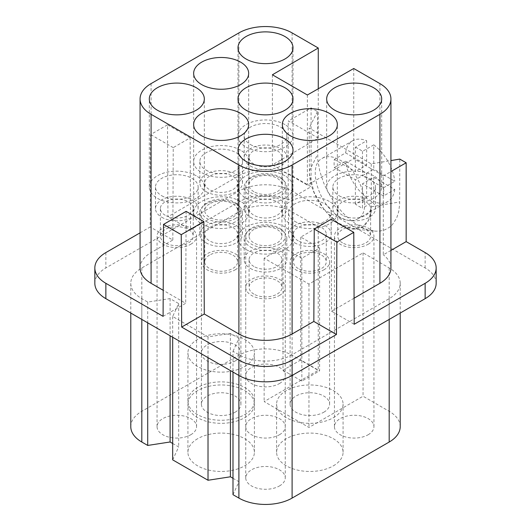 <?xml version="1.0" encoding="UTF-8"?>
<svg xmlns="http://www.w3.org/2000/svg" width="531" height="531" viewBox="0 0 531 531"><rect width="100%" height="100%" fill="white"/><g stroke="black" fill="none" stroke-linecap="round" stroke-linejoin="round"><path stroke-width="0.4" stroke-dasharray="2.65 1.99" d="M355.385 147.26A35.119 20.278 60 0 1 358.936 149.012A35.119 20.278 60 0 1 362.481 151.355L373.751 144.85L373.751 169.13L362.481 175.642L383.515 187.782A35.119 20.278 60 0 1 383.515 195.972L394.785 189.467L373.751 177.327L362.481 183.832L362.481 208.119A35.119 20.278 60 0 1 358.936 206.36A35.119 20.278 60 0 1 355.385 204.023L366.655 197.512L366.655 173.232L355.385 179.737L334.357 167.597A35.119 20.278 60 0 1 334.357 159.4L345.628 152.895L366.655 165.035L355.385 171.546L355.385 147.26L366.655 140.755L366.655 165.035M334.357 159.4L355.385 171.546M436.163 283.302A37.628 21.725 0 0 0 425.139 267.943L292.11 191.133A37.628 21.725 0 0 0 238.89 191.133L105.861 267.943A37.628 21.725 0 0 0 94.837 283.302M140.071 232.83L150.207 226.976L150.625 134.569L167.524 124.812L167.942 216.734L238.89 175.774A37.628 21.725 0 0 1 292.11 175.774L311.08 186.733L288.22 199.928A37.628 21.725 0 0 0 238.89 201.886L190.556 229.797L167.942 216.734M163.09 316.343L185.704 303.287L163.209 290.298M140.071 267.943A37.628 21.725 180 0 1 151.089 252.577L172.821 240.032L150.207 226.976M253.884 164.046A16.428 9.485 180 0 1 249.072 157.342A16.428 9.485 180 0 1 259.214 148.574A16.428 9.485 180 0 1 277.116 150.631A16.428 9.485 180 0 1 281.928 157.342A16.428 9.485 180 0 1 277.116 164.046A16.428 9.485 180 0 1 253.884 164.046M253.884 191.698A16.428 9.485 180 0 1 249.072 184.987A16.428 9.485 180 0 1 259.214 176.226A16.428 9.485 180 0 1 277.116 178.283A16.428 9.485 180 0 1 281.928 184.987A16.428 9.485 180 0 1 271.786 193.755A16.428 9.485 180 0 1 253.884 191.698M383.515 187.782L394.785 181.277L373.751 169.13M371.229 163.887L371.335 209.639C370.665 217.902 367.704 223.631 362.447 226.817C345.382 238.492 310.549 203.718 309.46 173.916L309.148 128.044L371.229 163.887L390.929 160.581M353.746 68.499L353.746 158.616L307.383 185.107L272.396 164.902L318.268 138.14L292.11 123.033A37.628 21.725 0 0 0 288.22 121.075L311.08 107.873L317.445 111.55L317.803 159.864L319.788 171.208L323.651 182.883L327.68 191.512L332.552 199.789L338.366 207.76L343.126 213.17L349.863 219.476L355.1 223.412L362.149 227.487L367.386 229.591L375.742 231.191L380.395 230.985L384.696 229.896L389.568 227.248L392.356 224.732L396.664 218.042L398.695 211.736L399.631 204.501L399.803 159.094M307.383 94.989L307.383 185.107M272.396 74.785L272.396 164.902M318.268 88.77L318.268 138.14M172.821 240.032L173.239 147.625L190.138 137.868L190.556 229.797M186.122 211.358L185.704 303.287M354.071 298.216L331.57 311.206L331.158 219.283M390.929 250.42L383.296 254.827L383.296 175.973A37.628 21.725 0 0 0 379.911 173.723L353.746 158.616M390.929 267.943A37.628 21.725 0 0 0 383.296 254.827M331.57 311.206L354.19 324.262M250.426 195.74A21.32 12.313 0 0 0 273.657 198.408A21.32 12.313 0 0 0 286.82 187.038A21.32 12.313 0 0 0 280.574 178.33A21.32 12.313 0 0 0 257.343 175.661A21.32 12.313 0 0 0 244.18 187.038A21.32 12.313 0 0 0 250.426 195.74M284.948 175.807A27.506 15.884 0 0 0 254.973 172.363A27.506 15.884 0 0 0 237.994 187.038A27.506 15.884 0 0 0 246.052 198.269A27.506 15.884 0 0 0 276.027 201.714A27.506 15.884 0 0 0 293.006 187.038A27.506 15.884 0 0 0 284.948 175.807M339.11 195.74A21.32 12.313 0 0 0 362.348 198.408A21.32 12.313 0 0 0 375.51 187.038A21.32 12.313 0 0 0 369.264 178.33A21.32 12.313 0 0 0 346.026 175.661A21.32 12.313 0 0 0 332.864 187.038A21.32 12.313 0 0 0 339.11 195.74M373.638 175.807A27.506 15.884 0 0 0 343.663 172.363A27.506 15.884 0 0 0 326.678 187.038A27.506 15.884 0 0 0 334.736 198.269A27.506 15.884 0 0 0 364.717 201.714A27.506 15.884 0 0 0 381.696 187.038A27.506 15.884 0 0 0 373.638 175.807M250.426 144.538A21.32 12.313 0 0 0 273.657 147.206A21.32 12.313 0 0 0 286.82 135.836A21.32 12.313 0 0 0 280.574 127.128A21.32 12.313 0 0 0 257.343 124.46A21.32 12.313 0 0 0 244.18 135.836A21.32 12.313 0 0 0 250.426 144.538M284.948 124.606A27.506 15.884 0 0 0 254.973 121.161A27.506 15.884 0 0 0 237.994 135.836A27.506 15.884 0 0 0 246.052 147.06A27.506 15.884 0 0 0 276.027 150.505A27.506 15.884 0 0 0 293.006 135.836A27.506 15.884 0 0 0 284.948 124.606M294.765 221.347A21.32 12.313 0 0 0 318.003 224.016A21.32 12.313 0 0 0 331.165 212.639A21.32 12.313 0 0 0 324.919 203.937A21.32 12.313 0 0 0 301.688 201.269A21.32 12.313 0 0 0 288.519 212.639A21.32 12.313 0 0 0 294.765 221.347M329.293 201.408A27.506 15.884 0 0 0 299.318 197.97A27.506 15.884 0 0 0 282.339 212.639A27.506 15.884 0 0 0 290.391 223.87A27.506 15.884 0 0 0 320.372 227.314A27.506 15.884 0 0 0 337.351 212.639A27.506 15.884 0 0 0 329.293 201.408M206.081 170.139A21.32 12.313 0 0 0 229.312 172.807A21.32 12.313 0 0 0 242.481 161.437A21.32 12.313 0 0 0 236.235 152.729A21.32 12.313 0 0 0 212.997 150.061A21.32 12.313 0 0 0 199.835 161.437A21.32 12.313 0 0 0 206.081 170.139M240.609 150.207A27.506 15.884 0 0 0 210.628 146.762A27.506 15.884 0 0 0 193.649 161.437A27.506 15.884 0 0 0 201.707 172.668A27.506 15.884 0 0 0 231.682 176.106A27.506 15.884 0 0 0 248.661 161.437A27.506 15.884 0 0 0 240.609 150.207M250.426 246.948A21.32 12.313 0 0 0 273.657 249.616A21.32 12.313 0 0 0 286.82 238.24A21.32 12.313 0 0 0 280.574 229.538A21.32 12.313 0 0 0 257.343 226.87A21.32 12.313 0 0 0 244.18 238.24A21.32 12.313 0 0 0 250.426 246.948M284.948 227.009A27.506 15.884 0 0 0 254.973 223.571A27.506 15.884 0 0 0 237.994 238.24A27.506 15.884 0 0 0 246.052 249.47A27.506 15.884 0 0 0 276.027 252.915A27.506 15.884 0 0 0 293.006 238.24A27.506 15.884 0 0 0 284.948 227.009M206.081 221.347A21.32 12.313 0 0 0 229.312 224.016A21.32 12.313 0 0 0 242.481 212.639A21.32 12.313 0 0 0 236.235 203.937A21.32 12.313 0 0 0 212.997 201.269A21.32 12.313 0 0 0 199.835 212.639A21.32 12.313 0 0 0 206.081 221.347M240.609 201.408A27.506 15.884 0 0 0 210.628 197.97A27.506 15.884 0 0 0 193.649 212.639A27.506 15.884 0 0 0 201.707 223.87A27.506 15.884 0 0 0 231.682 227.314A27.506 15.884 0 0 0 248.661 212.639A27.506 15.884 0 0 0 240.609 201.408M161.736 195.74A21.32 12.313 0 0 0 184.974 198.408A21.32 12.313 0 0 0 198.136 187.038A21.32 12.313 0 0 0 191.89 178.33A21.32 12.313 0 0 0 168.652 175.661A21.32 12.313 0 0 0 155.49 187.038A21.32 12.313 0 0 0 161.736 195.74M196.264 175.807A27.506 15.884 0 0 0 166.283 172.363A27.506 15.884 0 0 0 149.304 187.038A27.506 15.884 0 0 0 157.362 198.269A27.506 15.884 0 0 0 187.337 201.714A27.506 15.884 0 0 0 204.322 187.038A27.506 15.884 0 0 0 196.264 175.807M161.736 217.245A21.32 12.313 0 0 0 184.974 219.914A21.32 12.313 0 0 0 198.136 208.544A21.32 12.313 0 0 0 191.89 199.842A21.32 12.313 0 0 0 168.652 197.174A21.32 12.313 0 0 0 155.49 208.544A21.32 12.313 0 0 0 161.736 217.245M317.445 111.55L309.148 128.044M383.296 175.973L390.929 171.566M294.765 242.853A21.32 12.313 0 0 0 318.003 245.521A21.32 12.313 0 0 0 331.165 234.144A21.32 12.313 0 0 0 324.919 225.443A21.32 12.313 0 0 0 301.688 222.774A21.32 12.313 0 0 0 288.519 234.144A21.32 12.313 0 0 0 294.765 242.853M206.081 191.645A21.32 12.313 0 0 0 229.312 194.313A21.32 12.313 0 0 0 242.481 182.943A21.32 12.313 0 0 0 236.235 174.234A21.32 12.313 0 0 0 212.997 171.566A21.32 12.313 0 0 0 199.835 182.943A21.32 12.313 0 0 0 206.081 191.645M250.426 166.044A21.32 12.313 0 0 0 273.657 168.712A21.32 12.313 0 0 0 286.82 157.342A21.32 12.313 0 0 0 280.574 148.634A21.32 12.313 0 0 0 257.343 145.965A21.32 12.313 0 0 0 244.18 157.342A21.32 12.313 0 0 0 250.426 166.044M209.539 227.441A16.428 9.485 0 0 0 204.727 234.144A16.428 9.485 0 0 0 214.869 242.913A16.428 9.485 0 0 0 232.777 240.855A16.428 9.485 0 0 0 237.589 234.144A16.428 9.485 0 0 0 227.441 225.383A16.428 9.485 0 0 0 209.539 227.441M206.081 242.853A21.32 12.313 0 0 0 229.312 245.521A21.32 12.313 0 0 0 242.481 234.144A21.32 12.313 0 0 0 236.235 225.443A21.32 12.313 0 0 0 212.997 222.774A21.32 12.313 0 0 0 199.835 234.144A21.32 12.313 0 0 0 206.081 242.853M298.223 240.855A16.428 9.485 180 0 1 293.411 234.144A16.428 9.485 180 0 1 303.559 225.383A16.428 9.485 180 0 1 321.461 227.441A16.428 9.485 180 0 1 326.273 234.144A16.428 9.485 180 0 1 316.131 242.913A16.428 9.485 180 0 1 298.223 240.855M209.539 176.232A16.428 9.485 0 0 0 204.727 182.943A16.428 9.485 0 0 0 214.869 191.704A16.428 9.485 0 0 0 232.777 189.647A16.428 9.485 0 0 0 237.589 182.943A16.428 9.485 0 0 0 227.441 174.175A16.428 9.485 0 0 0 209.539 176.232M165.194 215.254A16.428 9.485 180 0 1 160.382 208.544A16.428 9.485 180 0 1 170.524 199.782A16.428 9.485 180 0 1 188.432 201.833A16.428 9.485 180 0 1 193.244 208.544A16.428 9.485 180 0 1 183.102 217.305A16.428 9.485 180 0 1 165.194 215.254M250.426 268.454A21.32 12.313 0 0 0 273.657 271.122A21.32 12.313 0 0 0 286.82 259.745A21.32 12.313 0 0 0 280.574 251.044A21.32 12.313 0 0 0 257.343 248.375A21.32 12.313 0 0 0 244.18 259.745A21.32 12.313 0 0 0 250.426 268.454M253.884 266.456A16.428 9.485 180 0 1 249.072 259.745A16.428 9.485 180 0 1 259.214 250.984A16.428 9.485 180 0 1 277.116 253.041A16.428 9.485 180 0 1 281.928 259.745A16.428 9.485 180 0 1 271.786 268.513A16.428 9.485 180 0 1 253.884 266.456M253.884 201.833A16.428 9.485 0 0 0 249.072 208.544A16.428 9.485 0 0 0 259.214 217.305A16.428 9.485 0 0 0 277.116 215.254A16.428 9.485 0 0 0 281.928 208.544A16.428 9.485 0 0 0 271.786 199.782A16.428 9.485 0 0 0 253.884 201.833M250.426 217.245A21.32 12.313 0 0 0 273.657 219.914A21.32 12.313 0 0 0 286.82 208.544A21.32 12.313 0 0 0 280.574 199.842A21.32 12.313 0 0 0 257.343 197.174A21.32 12.313 0 0 0 244.18 208.544A21.32 12.313 0 0 0 250.426 217.245M342.568 215.254A16.428 9.485 180 0 1 337.756 208.544A16.428 9.485 180 0 1 347.898 199.782A16.428 9.485 180 0 1 365.806 201.833A16.428 9.485 180 0 1 370.618 208.544A16.428 9.485 180 0 1 360.476 217.305A16.428 9.485 180 0 1 342.568 215.254M339.11 217.245A21.32 12.313 0 0 0 362.348 219.914A21.32 12.313 0 0 0 375.51 208.544A21.32 12.313 0 0 0 369.264 199.842A21.32 12.313 0 0 0 346.026 197.174A21.32 12.313 0 0 0 332.864 208.544A21.32 12.313 0 0 0 339.11 217.245M340.125 217.225C318.885 206.081 306.712 165.699 322.344 158.265C327.209 155.629 333.05 156.22 339.867 160.023C361.1 171.168 373.273 211.544 357.642 218.984C352.776 221.613 346.935 221.029 340.125 217.225M311.08 107.873L311.08 186.733M288.22 199.928L288.22 121.075M334.357 167.597L345.628 161.085L366.655 173.232M173.239 147.625L150.625 134.569M190.138 137.868L167.524 124.812M165.194 242.899A16.428 9.485 180 0 1 160.382 236.195A16.428 9.485 180 0 1 170.524 227.427A16.428 9.485 180 0 1 188.432 229.485A16.428 9.485 180 0 1 193.244 236.195A16.428 9.485 180 0 1 183.102 244.957A16.428 9.485 180 0 1 165.194 242.899M298.223 268.507A16.428 9.485 180 0 1 293.411 261.796A16.428 9.485 180 0 1 303.559 253.035A16.428 9.485 180 0 1 321.461 255.086A16.428 9.485 180 0 1 326.273 261.796A16.428 9.485 180 0 1 316.131 270.558A16.428 9.485 180 0 1 298.223 268.507M253.884 294.108A16.428 9.485 180 0 1 249.072 287.397A16.428 9.485 180 0 1 259.214 278.636A16.428 9.485 180 0 1 277.116 280.693A16.428 9.485 180 0 1 281.928 287.397A16.428 9.485 180 0 1 271.786 296.159A16.428 9.485 180 0 1 253.884 294.108M342.568 242.899A16.428 9.485 180 0 1 337.756 236.195A16.428 9.485 180 0 1 347.898 227.427A16.428 9.485 180 0 1 365.806 229.485A16.428 9.485 180 0 1 370.618 236.195A16.428 9.485 180 0 1 360.476 244.957A16.428 9.485 180 0 1 342.568 242.899M371.335 209.639L368.62 220.146L362.447 226.817L352.285 228.735L338.035 223.047L324.288 209.964L314.027 192.315L309.46 173.916M209.539 255.086A16.428 9.485 0 0 0 204.727 261.796A16.428 9.485 0 0 0 214.869 270.558A16.428 9.485 0 0 0 232.777 268.507A16.428 9.485 0 0 0 237.589 261.796A16.428 9.485 0 0 0 227.441 253.035A16.428 9.485 0 0 0 209.539 255.086M373.751 177.327L373.751 201.607L362.481 208.119M253.884 229.485A16.428 9.485 0 0 0 249.072 236.195A16.428 9.485 0 0 0 259.214 244.957A16.428 9.485 0 0 0 277.116 242.899A16.428 9.485 0 0 0 281.928 236.195A16.428 9.485 0 0 0 271.786 227.427A16.428 9.485 0 0 0 253.884 229.485M362.481 151.355L362.481 175.642M366.655 197.512A35.119 20.278 60 0 1 345.628 161.085M209.539 203.884A16.428 9.485 0 0 0 204.727 210.595A16.428 9.485 0 0 0 214.869 219.356A16.428 9.485 0 0 0 232.777 217.298A16.428 9.485 0 0 0 237.589 210.595A16.428 9.485 0 0 0 227.441 201.826A16.428 9.485 0 0 0 209.539 203.884M373.751 144.85A35.119 20.278 60 0 1 394.785 181.277M345.628 152.895A35.119 20.278 60 0 1 352.644 140.768A35.119 20.278 60 0 1 366.655 140.755M383.515 195.972L362.481 183.832M355.385 204.023L355.385 179.737M394.785 189.467A35.119 20.278 60 0 1 387.763 201.594A35.119 20.278 60 0 1 373.751 201.607M279.465 485.945A19.753 11.403 0 0 0 285.253 477.88A19.753 11.403 0 0 0 273.06 467.34A19.753 11.403 0 0 0 251.535 469.816A19.753 11.403 0 0 0 245.747 477.88A19.753 11.403 0 0 0 257.94 488.414A19.753 11.403 0 0 0 279.465 485.945M244.658 414.645A33.241 19.189 0 0 0 254.395 401.071A33.241 19.189 0 0 0 220.1 381.895A33.241 19.189 0 0 0 197.651 387.504A33.241 19.189 0 0 0 187.921 401.071A33.241 19.189 0 0 0 208.437 418.8A33.241 19.189 0 0 0 244.658 414.645M333.349 465.846A33.241 19.189 0 0 0 343.079 452.279A33.241 19.189 0 0 0 333.349 438.706A33.241 19.189 0 0 0 286.342 438.706A33.241 19.189 0 0 0 276.605 452.279A33.241 19.189 0 0 0 297.128 470.008A33.241 19.189 0 0 0 333.349 465.846M197.651 438.706A33.241 19.189 0 0 0 187.921 452.279A33.241 19.189 0 0 0 208.437 470.008A33.241 19.189 0 0 0 244.658 465.846A33.241 19.189 0 0 0 254.395 452.279A33.241 19.189 0 0 0 233.872 434.55A33.241 19.189 0 0 0 197.651 438.706M368.156 434.743A19.753 11.403 0 0 0 373.943 426.672A19.753 11.403 0 0 0 361.75 416.138A19.753 11.403 0 0 0 340.218 418.607A19.753 11.403 0 0 0 334.437 426.672A19.753 11.403 0 0 0 346.63 437.212A19.753 11.403 0 0 0 368.156 434.743M190.782 434.743A19.753 11.403 0 0 0 196.563 426.672A19.753 11.403 0 0 0 184.37 416.138A19.753 11.403 0 0 0 162.844 418.607A19.753 11.403 0 0 0 157.057 426.672A19.753 11.403 0 0 0 169.25 437.212A19.753 11.403 0 0 0 190.782 434.743M279.465 383.535A19.753 11.403 0 0 0 285.253 375.47A19.753 11.403 0 0 0 273.06 364.936A19.753 11.403 0 0 0 251.535 367.406A19.753 11.403 0 0 0 245.747 375.47A19.753 11.403 0 0 0 257.94 386.01A19.753 11.403 0 0 0 279.465 383.535M279.465 434.743A19.753 11.403 0 0 0 285.253 426.672A19.753 11.403 0 0 0 273.06 416.138A19.753 11.403 0 0 0 251.535 418.607A19.753 11.403 0 0 0 245.747 426.672A19.753 11.403 0 0 0 257.94 437.212A19.753 11.403 0 0 0 279.465 434.743M172.681 459.859L178.681 446.936L172.681 443.478M130.785 426.672A37.628 21.725 180 0 1 141.81 411.313L238.897 355.266A37.628 21.725 180 0 1 292.103 355.266L318.242 370.353L264.139 401.582L308.956 427.462L363.058 396.226L389.19 411.313A37.628 21.725 180 0 1 400.215 426.672M232.99 494.68L238.99 481.756L232.99 478.292M232.99 351.303L238.99 338.386L230.401 333.428L208.019 336.893L172.681 316.489L178.681 303.566L170.093 298.608L147.711 302.073L141.81 298.661A37.628 21.725 180 0 1 130.785 283.302A37.628 21.725 180 0 1 141.81 267.943L238.897 211.889A37.628 21.725 180 0 1 292.103 211.889L318.242 226.976L300.738 237.085L319.602 247.97L301.86 258.212L283.003 247.32L264.139 258.212L308.956 284.085L363.058 252.856L389.19 267.943A37.628 21.725 180 0 1 400.215 283.302A37.628 21.725 180 0 1 389.19 298.661L292.103 354.715A37.628 21.725 180 0 1 238.897 354.715L232.99 351.303L232.99 372.058M172.681 316.489L172.681 337.245M178.681 303.566L178.681 446.936M170.093 298.608L170.093 335.751M147.711 302.073L147.711 322.828M208.019 336.893L208.019 357.648M230.401 333.428L230.401 370.565M318.242 226.976L318.242 370.353M319.602 247.97L319.602 370.864L301.86 381.105L283.003 370.213L283.003 247.32M301.86 258.212L301.86 381.105M300.738 237.085L300.738 359.972L319.602 370.864M300.738 359.972L283.003 370.213M264.139 258.212L264.139 401.582M308.956 284.085L308.956 427.462M363.058 252.856L363.058 396.226M238.99 338.386L238.99 481.756M323.81 269.861A19.753 11.403 0 0 0 329.598 261.796A19.753 11.403 0 0 0 317.405 251.256A19.753 11.403 0 0 0 295.873 253.732A19.753 11.403 0 0 0 290.092 261.796A19.753 11.403 0 0 0 302.285 272.33A19.753 11.403 0 0 0 323.81 269.861M279.465 295.462A19.753 11.403 0 0 0 285.253 287.397A19.753 11.403 0 0 0 273.06 276.863A19.753 11.403 0 0 0 251.535 279.333A19.753 11.403 0 0 0 245.747 287.397A19.753 11.403 0 0 0 257.94 297.937A19.753 11.403 0 0 0 279.465 295.462M235.127 218.659A19.753 11.403 0 0 0 240.908 210.595A19.753 11.403 0 0 0 228.715 200.054A19.753 11.403 0 0 0 207.19 202.53A19.753 11.403 0 0 0 201.402 210.595A19.753 11.403 0 0 0 213.595 221.128A19.753 11.403 0 0 0 235.127 218.659M235.127 361.007A19.753 11.403 0 0 0 240.908 352.942A19.753 11.403 0 0 0 228.715 342.402A19.753 11.403 0 0 0 207.19 344.878A19.753 11.403 0 0 0 201.402 352.942A19.753 11.403 0 0 0 213.595 363.476A19.753 11.403 0 0 0 235.127 361.007M235.127 269.861A19.753 11.403 0 0 0 240.908 261.796A19.753 11.403 0 0 0 228.715 251.256A19.753 11.403 0 0 0 207.19 253.732A19.753 11.403 0 0 0 201.402 261.796A19.753 11.403 0 0 0 213.595 272.33A19.753 11.403 0 0 0 235.127 269.861M323.81 412.209A19.753 11.403 0 0 0 329.598 404.144A19.753 11.403 0 0 0 317.405 393.61A19.753 11.403 0 0 0 295.873 396.08A19.753 11.403 0 0 0 290.092 404.144A19.753 11.403 0 0 0 302.285 414.684A19.753 11.403 0 0 0 323.81 412.209M368.156 244.26A19.753 11.403 0 0 0 373.943 236.195A19.753 11.403 0 0 0 361.75 225.655A19.753 11.403 0 0 0 340.218 228.131A19.753 11.403 0 0 0 334.437 236.195A19.753 11.403 0 0 0 346.63 246.729A19.753 11.403 0 0 0 368.156 244.26M190.782 244.26A19.753 11.403 0 0 0 196.563 236.195A19.753 11.403 0 0 0 184.37 225.655A19.753 11.403 0 0 0 162.844 228.131A19.753 11.403 0 0 0 157.057 236.195A19.753 11.403 0 0 0 169.25 246.729A19.753 11.403 0 0 0 190.782 244.26M279.465 193.052A19.753 11.403 0 0 0 285.253 184.987A19.753 11.403 0 0 0 273.06 174.453A19.753 11.403 0 0 0 251.535 176.923A19.753 11.403 0 0 0 245.747 184.987A19.753 11.403 0 0 0 257.94 195.527A19.753 11.403 0 0 0 279.465 193.052M279.465 244.26A19.753 11.403 0 0 0 285.253 236.195A19.753 11.403 0 0 0 273.06 225.655A19.753 11.403 0 0 0 251.535 228.131A19.753 11.403 0 0 0 245.747 236.195A19.753 11.403 0 0 0 257.94 246.729A19.753 11.403 0 0 0 279.465 244.26M235.127 412.209A19.753 11.403 0 0 0 240.908 404.144A19.753 11.403 0 0 0 228.715 393.61A19.753 11.403 0 0 0 207.19 396.08A19.753 11.403 0 0 0 201.402 404.144A19.753 11.403 0 0 0 213.595 414.684A19.753 11.403 0 0 0 235.127 412.209M333.349 417.711A33.241 19.189 0 0 0 343.079 404.144A33.241 19.189 0 0 0 333.349 390.577A33.241 19.189 0 0 0 286.342 390.577A33.241 19.189 0 0 0 276.605 404.144A33.241 19.189 0 0 0 297.128 421.873A33.241 19.189 0 0 0 333.349 417.711M244.658 366.509A33.241 19.189 0 0 0 254.395 352.942A33.241 19.189 0 0 0 220.1 333.76A33.241 19.189 0 0 0 197.651 339.369A33.241 19.189 0 0 0 187.921 352.942A33.241 19.189 0 0 0 208.437 370.671A33.241 19.189 0 0 0 244.658 366.509M197.651 390.577A33.241 19.189 0 0 0 187.921 404.144A33.241 19.189 0 0 0 208.437 421.873A33.241 19.189 0 0 0 244.658 417.711A33.241 19.189 0 0 0 254.395 404.144A33.241 19.189 0 0 0 233.872 386.415A33.241 19.189 0 0 0 197.651 390.577M105.861 252.577L105.861 267.943M238.89 191.133L238.89 175.774M371.421 206.785L399.697 201.926M292.11 32.915L292.11 123.033M151.089 83.606L151.089 252.577M238.89 32.915L238.89 201.886M379.911 83.606L379.911 173.723M309.341 170.942L317.551 154.501M292.11 191.133L292.11 175.774M425.139 267.943L425.139 252.577M141.81 298.661L141.81 319.416M238.897 211.889L238.897 355.266M141.81 267.943L141.81 411.313M292.103 211.889L292.103 355.266M389.19 267.943L389.19 411.313M292.103 354.715L292.103 375.47M389.19 298.661L389.19 319.416M238.897 354.715L238.897 375.47M249.072 157.342L249.072 184.987M237.994 187.038L237.994 98.965M326.678 187.038L326.678 98.965M237.994 135.836L237.994 47.763M282.339 212.639L282.339 124.566M193.649 161.437L193.649 73.364M237.994 238.24L237.994 150.167M193.649 212.639L193.649 124.566M149.304 187.038L149.304 98.965M198.136 208.544L198.136 187.038M331.165 234.144L331.165 212.639M242.481 182.943L242.481 161.437M286.82 259.745L286.82 238.24M286.82 157.342L286.82 135.836M242.481 234.144L242.481 212.639M286.82 208.544L286.82 187.038M375.51 208.544L375.51 187.038M160.382 208.544L160.382 236.195M293.411 234.144L293.411 261.796M249.072 259.745L249.072 287.397M337.756 208.544L337.756 236.195M204.727 261.796L204.727 234.144M249.072 236.195L249.072 208.544M204.727 210.595L204.727 182.943M374.129 231.065L352.285 228.735M322.344 158.265L352.644 140.768M400.215 283.302L400.215 313.058M130.785 283.302L130.785 313.058M285.253 477.88L285.253 287.397M240.908 352.942L240.908 210.595M329.598 404.144L329.598 261.796M373.943 426.672L373.943 236.195M196.563 426.672L196.563 236.195M285.253 375.47L285.253 184.987M285.253 426.672L285.253 236.195M240.908 404.144L240.908 261.796M254.395 401.071L254.395 352.942M187.921 452.279L187.921 404.144M343.079 452.279L343.079 404.144M276.605 452.279L276.605 404.144M155.49 208.544L155.49 187.038M337.351 212.639L337.351 124.566M248.661 212.639L248.661 124.566M332.864 208.544L332.864 187.038M381.696 187.038L381.696 98.965M204.322 187.038L204.322 98.965M290.092 404.144L290.092 261.796M244.18 157.342L244.18 135.836M199.835 234.144L199.835 212.639M357.642 218.984L387.763 201.594M334.437 426.672L334.437 236.195M245.747 426.672L245.747 236.195M245.747 477.88L245.747 287.397M248.661 161.437L248.661 73.364M293.006 135.836L293.006 47.763M201.402 352.942L201.402 210.595M326.273 234.144L326.273 261.796M237.589 210.595L237.589 182.943M370.618 208.544L370.618 236.195M187.921 401.071L187.921 352.942M254.395 452.279L254.395 404.144M281.928 236.195L281.928 208.544M293.006 187.038L293.006 98.965M245.747 375.47L245.747 184.987M199.835 182.943L199.835 161.437M281.928 259.745L281.928 287.397M293.006 238.24L293.006 150.167M288.519 234.144L288.519 212.639M193.244 208.544L193.244 236.195M201.402 404.144L201.402 261.796M244.18 208.544L244.18 187.038M244.18 259.745L244.18 238.24M281.928 157.342L281.928 184.987M157.057 426.672L157.057 236.195M237.589 261.796L237.589 234.144"/><path stroke-width="0.8" d="M105.861 298.661L238.89 375.47A37.628 21.725 0 0 0 292.11 375.47L425.139 298.661L425.139 283.302L354.19 324.262L353.772 232.339L331.158 219.283L314.252 229.04L313.834 321.447L292.103 333.992A37.628 21.725 180 0 1 238.897 333.992L204.282 314.007L181.662 327.069L181.244 234.656L163.508 224.414L163.09 316.343L105.861 283.302L105.861 298.661A37.628 21.725 0 0 1 94.837 283.302L94.837 267.943A37.628 21.725 0 0 1 105.861 252.577L140.071 232.83M163.209 290.298L151.089 283.302A37.628 21.725 180 0 1 140.071 267.943L140.071 98.965A37.628 21.725 180 0 1 151.089 83.606L238.89 32.915A37.628 21.725 0 0 1 292.11 32.915L318.268 48.016L272.396 74.785L307.383 94.989L353.746 68.499L379.911 83.606A37.628 21.725 0 0 1 390.929 98.965A37.628 21.725 0 0 1 379.911 114.324L292.103 165.022A37.628 21.725 180 0 1 238.897 165.022L151.089 114.324A37.628 21.725 180 0 1 140.071 98.965M94.837 267.943A37.628 21.725 0 0 0 105.861 283.302M390.929 171.566L406.162 162.771L399.803 159.094L390.929 160.581M181.662 327.069L238.89 360.111A37.628 21.725 0 0 0 292.11 360.111L292.103 498.085A37.628 21.725 180 0 1 238.897 498.085L232.99 494.68L232.99 372.058M353.772 232.339L336.866 242.096L336.448 334.503L292.11 360.111M318.268 48.016L318.268 88.77M204.282 314.007L203.864 221.6L186.122 211.358L163.508 224.414M379.911 114.324L379.911 283.302L354.071 298.216M390.929 250.42L406.162 241.625L425.139 252.577A37.628 21.725 0 0 1 436.163 267.943A37.628 21.725 0 0 1 425.139 283.302M379.911 283.302A37.628 21.725 0 0 0 390.929 267.943L390.929 98.965M284.948 87.734A27.506 15.884 0 0 0 254.973 84.296A27.506 15.884 0 0 0 237.994 98.965A27.506 15.884 0 0 0 246.052 110.196A27.506 15.884 0 0 0 276.027 113.641A27.506 15.884 0 0 0 293.006 98.965A27.506 15.884 0 0 0 284.948 87.734M373.638 87.734A27.506 15.884 0 0 0 343.663 84.296A27.506 15.884 0 0 0 326.678 98.965A27.506 15.884 0 0 0 334.736 110.196A27.506 15.884 0 0 0 364.717 113.641A27.506 15.884 0 0 0 381.696 98.965A27.506 15.884 0 0 0 373.638 87.734M284.948 36.533A27.506 15.884 0 0 0 254.973 33.088A27.506 15.884 0 0 0 237.994 47.763A27.506 15.884 0 0 0 246.052 58.994A27.506 15.884 0 0 0 276.027 62.432A27.506 15.884 0 0 0 293.006 47.763A27.506 15.884 0 0 0 284.948 36.533M329.293 113.335A27.506 15.884 0 0 0 299.318 109.897A27.506 15.884 0 0 0 282.339 124.566A27.506 15.884 0 0 0 290.391 135.797A27.506 15.884 0 0 0 320.372 139.241A27.506 15.884 0 0 0 337.351 124.566A27.506 15.884 0 0 0 329.293 113.335M240.609 62.134A27.506 15.884 0 0 0 210.628 58.689A27.506 15.884 0 0 0 193.649 73.364A27.506 15.884 0 0 0 201.707 84.595A27.506 15.884 0 0 0 231.682 88.04A27.506 15.884 0 0 0 248.661 73.364A27.506 15.884 0 0 0 240.609 62.134M284.948 138.943A27.506 15.884 0 0 0 254.973 135.498A27.506 15.884 0 0 0 237.994 150.167A27.506 15.884 0 0 0 246.052 161.397A27.506 15.884 0 0 0 276.027 164.842A27.506 15.884 0 0 0 293.006 150.167A27.506 15.884 0 0 0 284.948 138.943M240.609 113.335A27.506 15.884 0 0 0 210.628 109.897A27.506 15.884 0 0 0 193.649 124.566A27.506 15.884 0 0 0 201.707 135.797A27.506 15.884 0 0 0 231.682 139.241A27.506 15.884 0 0 0 248.661 124.566A27.506 15.884 0 0 0 240.609 113.335M196.264 87.734A27.506 15.884 0 0 0 166.283 84.296A27.506 15.884 0 0 0 149.304 98.965A27.506 15.884 0 0 0 157.362 110.196A27.506 15.884 0 0 0 187.337 113.641A27.506 15.884 0 0 0 204.322 98.965A27.506 15.884 0 0 0 196.264 87.734M336.866 242.096L314.252 229.04M406.162 241.625L406.162 162.771M203.864 221.6L181.244 234.656M336.448 334.503L313.834 321.447M425.139 298.661A37.628 21.725 0 0 0 436.163 283.302L436.163 267.943M172.681 443.478L170.093 441.984L147.711 445.443L141.81 442.038A37.628 21.725 180 0 1 130.785 426.672L130.785 313.058M400.215 313.058L400.215 426.672A37.628 21.725 180 0 1 389.19 442.038L292.103 498.085M232.99 478.292L230.401 476.798L208.019 480.263L172.681 459.859L172.681 337.245M170.093 335.751L170.093 441.984M147.711 322.828L147.711 445.443M208.019 357.648L208.019 480.263M230.401 370.565L230.401 476.798M238.89 360.111L238.897 498.085M151.089 114.324L151.089 283.302M238.897 165.022L238.897 333.992M292.103 165.022L292.103 333.992M141.81 319.416L141.81 442.038M389.19 319.416L389.19 442.038"/></g></svg>
